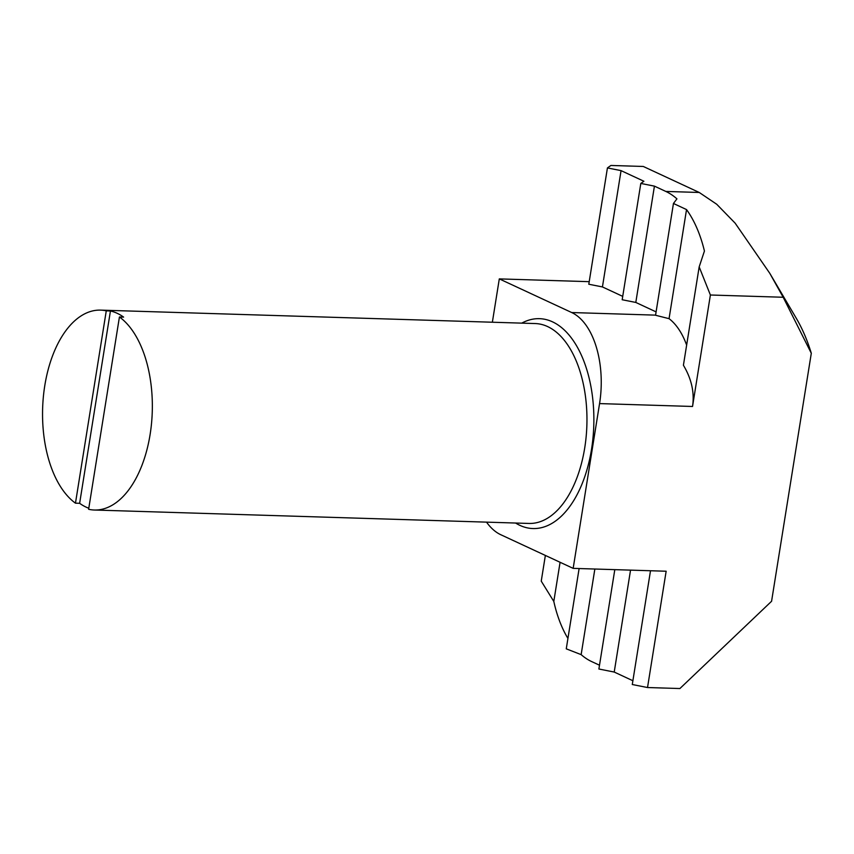 <?xml version="1.0" encoding="UTF-8"?>
<svg xmlns="http://www.w3.org/2000/svg" width="854" height="854" viewBox="0 0 854 854"><rect width="100%" height="100%" fill="white"/><g stroke="black" fill="none" stroke-linecap="round" stroke-linejoin="round"><path stroke-width="1.28" d="M119.432 316.973A99.993 54.837 -88.2 0 1 150.101 434.547A99.993 54.837 -88.2 0 1 94.356 510.019A99.993 54.837 -88.2 0 1 88.624 509.294L119.432 316.973L123.606 317.101A99.993 54.837 -88.2 0 0 110.444 310.984L106.27 310.856A99.993 54.837 -88.2 0 0 100.537 310.119A99.993 54.837 -88.2 0 0 44.792 385.592A99.993 54.837 -88.2 0 0 75.462 503.177L79.635 503.305A99.993 54.837 -88.2 0 0 88.795 508.237M699.17 266.896L710.389 295.004L692.541 406.472C694.622 392.712 691.591 378.973 683.413 365.245L699.17 266.896L704.433 251.044A110.55 60.623 -88.2 0 0 686.531 209.582L673.454 203.465L676.934 198.854A110.55 60.623 91.8 0 0 665.821 191.435L654.431 186.14L640.81 183.439L643.895 181.251L621.061 170.629L607.429 167.928L610.909 165.462L643.297 166.466L699.245 192.47L716.719 204.255L735.145 223.161L769.774 273.291L796.334 318.371A149.994 82.262 91.8 0 1 811.3 353.268L771.578 601.269L679.901 688.537L647.524 687.534L632.28 684.513L650.502 570.75M630.54 570.13L614.218 672.055L632.878 680.734M614.218 672.055L598.889 669.013L614.805 569.65M594.854 569.031L581.147 654.634A106.259 58.275 91.8 0 0 591.566 661.53L599.497 665.213M581.147 654.634L566.266 648.837L579.119 568.54M567.931 638.44A106.259 58.275 91.8 0 1 553.808 601.429L541.244 581.136L545.364 555.442M486.524 522.136A75.003 41.131 -88.2 0 0 500.764 534.711L573.162 568.358L599.561 403.59A75.003 41.131 -88.2 0 0 571.71 312.543L499.302 278.895L492.363 322.225M499.302 278.895L589.217 281.671M710.389 295.004L783.182 297.256L811.3 353.268M573.162 568.358L666.152 571.23L647.524 687.534M654.431 186.14L635.803 302.444L656.085 311.881M635.803 302.444L622.182 299.743L640.81 183.439M621.061 170.629L602.433 286.933L622.715 296.37M602.433 286.933L588.801 284.233L607.429 167.928M686.531 209.582L669.056 318.67A75.003 41.131 91.8 0 1 686.637 345.101M669.056 318.67L655.552 315.254L673.454 203.465M769.774 273.291L783.182 297.256M106.27 310.856L75.462 503.177M110.444 310.984L79.635 503.305M560.085 562.274L553.808 601.429M521.773 323.132A104.999 57.581 91.8 0 1 577.667 347.738A104.999 57.581 91.8 0 1 591.523 449.321A104.999 57.581 91.8 0 1 515.602 523.032M94.356 510.019L528.968 523.449A99.993 54.837 -88.2 0 0 584.712 447.976A99.993 54.837 -88.2 0 0 535.148 323.549L100.537 310.119M665.821 191.435L699.245 192.47M692.541 406.472L599.561 403.59M571.71 312.543L655.573 315.137"/></g></svg>
